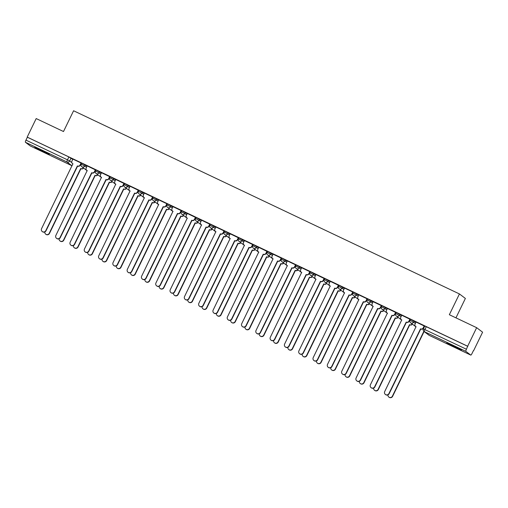 <?xml version="1.0" encoding="UTF-8"?>
<svg xmlns="http://www.w3.org/2000/svg" width="508" height="508" viewBox="0 0 508 508"><rect width="100%" height="100%" fill="white"/><g stroke="black" fill="none" stroke-linecap="round" stroke-linejoin="round"><path stroke-width="0.76" d="M87.071 166.173L81.655 163.093L81.159 164.116L86.576 167.196M101.371 172.961L95.955 169.882L95.46 170.904L100.876 173.984M115.672 179.749L110.249 176.67L109.753 177.692L115.17 180.772M129.965 186.538L124.549 183.458L124.054 184.48L129.47 187.56M144.266 193.326L138.849 190.246L138.347 191.268L143.764 194.348M158.559 200.114L153.143 197.034L152.648 198.056L158.064 201.136M172.86 206.902L167.443 203.822L166.941 204.845L172.358 207.924M187.154 213.69L181.737 210.61L181.242 211.633L186.658 214.713M201.454 220.478L196.037 217.399L195.536 218.421L200.958 221.501M215.748 227.266L210.331 224.187L209.836 225.209L215.252 228.289M230.048 234.055L224.631 230.975L224.136 231.997L229.553 235.077M244.348 240.836L238.925 237.763L238.43 238.785L243.846 241.865M258.642 247.625L253.225 244.551L252.73 245.574L258.147 248.653M272.942 254.413L267.526 251.339L267.024 252.362L272.44 255.441M287.236 261.201L281.819 258.127L281.324 259.15L286.741 262.23M301.536 267.989L296.12 264.916L295.618 265.938L301.034 269.018M315.83 274.777L310.413 271.704L309.918 272.726L315.335 275.806M330.13 281.565L324.714 278.492L324.212 279.514L329.629 282.594M344.424 288.353L339.007 285.274L338.512 286.302L343.929 289.382M358.724 295.142L353.308 292.062L352.806 293.091L358.229 296.17M373.024 301.93L367.601 298.85L367.106 299.879L372.523 302.959M387.318 308.718L381.902 305.638L381.406 306.667L386.823 309.747M401.618 315.506L396.202 312.426L395.7 313.455L401.117 316.535M415.912 322.294L410.496 319.214L410 320.243L415.417 323.323M455.466 347.51A8.084 0.337 -154.1 0 0 461.385 350.018A8.084 0.337 -154.1 0 0 452.761 345.459A8.084 0.337 -154.1 0 0 446.837 342.951A8.084 0.337 -154.1 0 0 455.466 347.51M43.409 151.879A8.084 0.337 -154.1 0 0 49.333 154.388A8.084 0.337 -154.1 0 0 40.703 149.828A8.084 0.337 -154.1 0 0 34.785 147.32A8.084 0.337 -154.1 0 0 43.409 151.879M473.405 350.641L472.021 353.485A2.076 0.425 115.4 0 1 470.783 355.098A2.076 0.425 115.4 0 1 470.77 355.086L465.868 351.371L424.351 331.66L429.254 335.375L470.77 355.086M455.949 317.856L465.379 298.444L459.435 293.941L449.345 314.719L476.656 327.685L467.658 346.227L27.191 137.109L36.189 118.567L63.5 131.534L73.59 110.757L459.435 293.941M476.656 327.685L482.6 332.188L473.596 350.73M30.302 145.967L71.819 165.678A2.076 0.425 115.4 0 0 71.838 165.684L30.315 145.974A2.076 0.425 -64.6 0 1 30.315 145.974A2.076 0.425 -64.6 0 1 30.302 145.967L25.4 142.253A2.076 0.425 -64.6 0 1 25.959 140.125L27.362 137.236L68.878 156.947L72.777 159.385M423.424 328.93L466.427 349.25L467.658 346.227M466.427 349.25A2.076 0.425 115.4 0 0 465.868 351.371M424.415 326.085L416.033 322.047M410.121 319.297L401.676 315.214L400.793 317.208A2.076 2.026 -52.8 0 0 401.72 319.938L370.415 384.759A2.381 2.33 -52.8 0 0 371.081 387.661A2.381 2.33 -52.8 0 0 374.631 386.759L406.21 322.072A2.076 2.026 -52.8 0 0 408.946 321.081L409.175 321.253A2.076 2.026 127.2 0 1 406.432 322.243L374.853 386.931A2.381 2.33 127.2 0 1 371.304 387.833L371.081 387.661M395.821 312.509L387.439 308.47M373.145 301.669L372.193 303.632A2.076 2.026 -52.8 0 0 373.126 306.368L341.82 371.183A2.381 2.33 -52.8 0 0 342.487 374.085A2.381 2.33 -52.8 0 0 346.037 373.19L377.615 308.496A2.076 2.026 -52.8 0 0 380.352 307.505L381.591 305.752L373.139 301.682M366.281 300.888L367.036 298.767L358.788 294.85L357.899 296.843A2.076 2.026 -52.8 0 0 358.826 299.58L327.52 364.395A2.381 2.33 -52.8 0 0 328.187 367.297A2.381 2.33 -52.8 0 0 331.737 366.401L363.315 301.708A2.076 2.026 -52.8 0 0 366.052 300.717L366.281 300.888A2.076 2.026 127.2 0 1 363.544 301.879L331.959 366.566A2.381 2.33 127.2 0 1 328.416 367.468L328.187 367.297M351.98 294.1L352.736 291.979L344.488 288.061L343.599 290.055A2.076 2.026 -52.8 0 0 344.532 292.792L313.226 357.607A2.381 2.33 -52.8 0 0 313.893 360.509A2.381 2.33 -52.8 0 0 317.436 359.613L349.021 294.919A2.076 2.026 -52.8 0 0 351.758 293.929L351.98 294.1A2.076 2.026 127.2 0 1 349.244 295.091L317.665 359.778A2.381 2.33 127.2 0 1 314.115 360.68L313.893 360.509M338.633 285.356L330.251 281.324M324.339 278.568L315.951 274.536M301.663 267.729L300.711 269.691A2.076 2.026 -52.8 0 0 301.638 272.428L270.332 337.242A2.381 2.33 -52.8 0 0 270.999 340.144A2.381 2.33 -52.8 0 0 274.549 339.249L306.127 274.555A2.076 2.026 -52.8 0 0 308.864 273.564L310.102 271.812L301.657 267.748M294.792 266.948L295.548 264.827L287.299 260.915L286.41 262.903A2.076 2.026 -52.8 0 0 287.337 265.64L256.032 330.454A2.381 2.33 -52.8 0 0 256.705 333.356A2.381 2.33 -52.8 0 0 260.248 332.461L291.833 267.773A2.076 2.026 -52.8 0 0 294.57 266.776L294.792 266.948A2.076 2.026 127.2 0 1 292.056 267.938L260.477 332.632A2.381 2.33 127.2 0 1 256.927 333.527L256.705 333.356M281.445 258.204L273.056 254.171M267.144 251.422L258.762 247.383M252.851 244.634L244.462 240.595M238.55 237.846L230.168 233.807M223.304 233.007L224.06 230.886L215.811 226.974L214.922 228.962A2.076 2.026 -52.8 0 0 215.856 231.699L184.55 296.52A2.381 2.33 -52.8 0 0 185.217 299.422A2.381 2.33 -52.8 0 0 188.76 298.52L220.345 233.832A2.076 2.026 -52.8 0 0 223.082 232.835L223.304 233.007A2.076 2.026 127.2 0 1 220.567 234.004L188.989 298.691A2.381 2.33 127.2 0 1 185.439 299.587L185.217 299.422M209.956 224.269L201.517 220.186L200.628 222.174A2.076 2.026 -52.8 0 0 201.555 224.911L170.25 289.731A2.381 2.33 -52.8 0 0 170.917 292.633A2.381 2.33 -52.8 0 0 174.466 291.732L206.045 227.044A2.076 2.026 -52.8 0 0 208.782 226.047L209.01 226.219A2.076 2.026 127.2 0 1 206.273 227.216L174.689 291.903A2.381 2.33 127.2 0 1 171.145 292.799L170.917 292.633M195.663 217.481L187.274 213.443M172.987 206.642L172.034 208.597A2.076 2.026 -52.8 0 0 172.961 211.334L141.656 276.155A2.381 2.33 -52.8 0 0 142.323 279.057A2.381 2.33 -52.8 0 0 145.872 278.155L177.451 213.468A2.076 2.026 -52.8 0 0 180.188 212.471L181.426 210.725L172.98 206.654M166.116 205.854L166.872 203.74L158.623 199.822L157.734 201.816A2.076 2.026 -52.8 0 0 158.661 204.546L127.356 269.367A2.381 2.33 -52.8 0 0 128.029 272.269A2.381 2.33 -52.8 0 0 131.572 271.367L163.157 206.68A2.076 2.026 -52.8 0 0 165.894 205.683L166.116 205.854A2.076 2.026 127.2 0 1 163.379 206.851L131.801 271.539A2.381 2.33 127.2 0 1 128.251 272.44L128.029 272.269M151.822 199.066L152.571 196.952L144.323 193.034L143.44 195.028A2.076 2.026 -52.8 0 0 144.367 197.758L113.062 262.579A2.381 2.33 -52.8 0 0 113.728 265.481A2.381 2.33 -52.8 0 0 117.278 264.579L148.857 199.892A2.076 2.026 -52.8 0 0 151.594 198.895L151.822 199.066A2.076 2.026 127.2 0 1 149.079 200.063L117.5 264.751A2.381 2.33 127.2 0 1 113.951 265.652L113.728 265.481M138.468 190.329L130.029 186.246L129.14 188.239A2.076 2.026 -52.8 0 0 130.067 190.97L98.762 255.791A2.381 2.33 -52.8 0 0 99.428 258.693A2.381 2.33 -52.8 0 0 102.978 257.791L134.556 193.104A2.076 2.026 -52.8 0 0 137.3 192.107L137.522 192.278A2.076 2.026 127.2 0 1 134.785 193.275L103.207 257.962A2.381 2.33 127.2 0 1 99.657 258.864L99.428 258.693M124.174 183.54L115.786 179.502M101.498 172.701L100.546 174.663A2.076 2.026 -52.8 0 0 101.473 177.394L70.168 242.214A2.381 2.33 -52.8 0 0 70.834 245.116A2.381 2.33 -52.8 0 0 74.384 244.215L105.962 179.527A2.076 2.026 -52.8 0 0 108.706 178.53L109.944 176.784L101.492 172.714M95.58 169.964L87.135 165.881L86.246 167.875A2.076 2.026 -52.8 0 0 87.179 170.605L55.874 235.426A2.381 2.33 -52.8 0 0 56.54 238.328A2.381 2.33 -52.8 0 0 60.09 237.426L91.669 172.739A2.076 2.026 -52.8 0 0 94.405 171.748L94.628 171.914A2.076 2.026 127.2 0 1 91.891 172.911L60.312 237.598A2.381 2.33 127.2 0 1 56.763 238.5L56.54 238.328M80.334 165.125L81.09 163.011L72.841 159.093L71.952 161.087A2.076 2.026 -52.8 0 0 72.879 163.817L41.573 228.638A2.381 2.33 -52.8 0 0 42.24 231.54A2.381 2.33 -52.8 0 0 45.79 230.638L77.368 165.951A2.076 2.026 -52.8 0 0 80.105 164.96L80.334 165.125A2.076 2.026 127.2 0 1 77.597 166.122L46.012 230.81A2.381 2.33 127.2 0 1 42.469 231.712L42.24 231.54M467.83 346.361L424.796 326.003L423.393 328.892A2.076 2.076 0 0 0 424.002 331.451L428.904 335.166A2.076 2.076 0 0 0 429.266 335.388A2.076 2.026 127.2 0 1 428.904 335.166M416.039 322.034L415.087 323.996A2.076 2.026 -52.8 0 0 416.014 326.727L384.708 391.547A2.381 2.33 -52.8 0 0 385.382 394.449A2.381 2.33 -52.8 0 0 388.925 393.548L420.51 328.86A2.076 2.026 -52.8 0 0 423.247 327.87L423.469 328.041A2.076 2.026 127.2 0 1 420.732 329.032L389.153 393.719A2.381 2.33 127.2 0 1 385.604 394.621L385.382 394.449M424.421 326.072L423.469 328.041M416.128 326.841A2.076 2.026 127.2 0 1 415.893 326.688L415.671 326.517M424.199 325.907L423.247 327.87M424.37 331.73A2.076 2.026 127.2 0 1 424.193 331.654L423.97 331.489A2.076 2.026 -52.8 0 0 424.148 331.559M387.96 394.881A2.381 2.33 -52.8 0 0 392.392 396.176L423.831 331.419M424.059 331.591L392.614 396.348A2.381 2.33 127.2 0 1 389.065 397.243L388.842 397.072M410.127 319.284L409.175 321.253M401.72 319.938L401.841 320.034A2.076 2.026 127.2 0 1 401.593 319.9L401.371 319.729M409.899 319.119L408.946 321.081M387.445 308.458L386.493 310.42A2.076 2.026 -52.8 0 0 387.42 313.157L356.114 377.971A2.381 2.33 -52.8 0 0 356.781 380.873A2.381 2.33 -52.8 0 0 360.331 379.971L391.909 315.284A2.076 2.026 -52.8 0 0 394.653 314.293L394.875 314.465A2.076 2.026 127.2 0 1 392.138 315.455L360.559 380.143A2.381 2.33 127.2 0 1 357.01 381.044L356.781 380.873M395.827 312.496L394.875 314.465M387.534 313.265A2.076 2.026 127.2 0 1 387.299 313.112L387.071 312.941M395.599 312.331L394.653 314.293M412.445 324.193A2.076 2.026 127.2 0 1 409.899 324.866L409.67 324.701A2.076 2.026 -52.8 0 0 412.223 324.021M373.659 388.093A2.381 2.33 -52.8 0 0 378.092 389.388L409.537 324.631M409.759 324.803L378.32 389.56A2.381 2.33 127.2 0 1 374.771 390.455L374.542 390.284M398.151 317.405A2.076 2.026 127.2 0 1 395.599 318.078L395.376 317.913A2.076 2.026 -52.8 0 0 397.923 317.233M359.359 381.305A2.381 2.33 -52.8 0 0 363.798 382.6L395.237 317.843M395.465 318.014L364.02 382.772A2.381 2.33 127.2 0 1 360.47 383.667L360.248 383.496M380.575 307.677A2.076 2.026 127.2 0 1 377.838 308.667L346.259 373.355A2.381 2.33 127.2 0 1 342.71 374.256L342.487 374.085M373.24 306.476A2.076 2.026 127.2 0 1 372.999 306.324L372.777 306.153M381.305 305.543L380.352 307.505M358.94 299.688A2.076 2.026 127.2 0 1 358.705 299.536L358.477 299.364M367.005 298.755L366.052 300.717M344.532 292.792L344.653 292.881A2.076 2.026 127.2 0 1 344.405 292.748L344.183 292.576M352.711 291.967L351.758 293.929M383.851 310.617A2.076 2.026 127.2 0 1 381.305 311.296L381.076 311.125A2.076 2.026 -52.8 0 0 383.629 310.445M345.065 374.517A2.381 2.33 -52.8 0 0 349.498 375.812L380.943 311.055M381.165 311.226L349.726 375.983A2.381 2.33 127.2 0 1 346.177 376.879L345.948 376.714M369.557 303.828A2.076 2.026 127.2 0 1 367.005 304.508L366.782 304.336A2.076 2.026 -52.8 0 0 369.329 303.657M330.765 367.728A2.381 2.33 -52.8 0 0 335.204 369.024L366.643 304.267M366.871 304.438L335.426 369.195A2.381 2.33 127.2 0 1 331.876 370.091L331.654 369.926M355.257 297.04A2.076 2.026 127.2 0 1 352.711 297.72L352.482 297.548A2.076 2.026 -52.8 0 0 355.035 296.869M316.471 360.94A2.381 2.33 -52.8 0 0 320.904 362.236L352.349 297.478M352.571 297.65L321.126 362.407A2.381 2.33 127.2 0 1 317.583 363.303L317.354 363.137M330.257 281.305L329.305 283.267A2.076 2.026 -52.8 0 0 330.232 286.004L298.926 350.818A2.381 2.33 -52.8 0 0 299.593 353.72A2.381 2.33 -52.8 0 0 303.143 352.825L334.721 288.131A2.076 2.026 -52.8 0 0 337.458 287.141L337.687 287.312A2.076 2.026 127.2 0 1 334.95 288.303L303.365 352.99A2.381 2.33 127.2 0 1 299.822 353.892L299.593 353.72M338.639 285.344L337.687 287.312M330.346 286.118A2.076 2.026 127.2 0 1 330.111 285.96L329.882 285.788M338.411 285.179L337.458 287.141M340.963 290.252A2.076 2.026 127.2 0 1 338.411 290.932L338.188 290.76A2.076 2.026 -52.8 0 0 340.735 290.081M302.171 354.152A2.381 2.33 -52.8 0 0 306.603 355.448L338.049 290.69M338.277 290.862L306.832 355.619A2.381 2.33 127.2 0 1 303.282 356.514L303.06 356.349M315.957 274.517L315.004 276.479A2.076 2.026 -52.8 0 0 315.932 279.216L284.626 344.03A2.381 2.33 -52.8 0 0 285.299 346.932A2.381 2.33 -52.8 0 0 288.842 346.037L320.427 281.343A2.076 2.026 -52.8 0 0 323.164 280.353L323.386 280.524A2.076 2.026 127.2 0 1 320.65 281.515L289.071 346.208A2.381 2.33 127.2 0 1 285.521 347.104L285.299 346.932M324.345 278.555L323.386 280.524M316.046 279.33A2.076 2.026 127.2 0 1 315.811 279.171L315.589 279M324.117 278.39L323.164 280.353M326.663 283.464A2.076 2.026 127.2 0 1 324.117 284.143L323.888 283.972A2.076 2.026 -52.8 0 0 326.441 283.293M287.877 347.364A2.381 2.33 -52.8 0 0 292.31 348.659L323.748 283.902M323.977 284.074L292.532 348.831A2.381 2.33 127.2 0 1 288.989 349.733L288.76 349.561M309.093 273.736A2.076 2.026 127.2 0 1 306.356 274.726L274.771 339.42A2.381 2.33 127.2 0 1 271.228 340.316L270.999 340.144M301.752 272.542A2.076 2.026 127.2 0 1 301.517 272.383L301.288 272.212M309.816 271.602L308.864 273.564M312.369 276.676A2.076 2.026 127.2 0 1 309.816 277.355L309.594 277.184A2.076 2.026 -52.8 0 0 312.141 276.504M273.577 340.576A2.381 2.33 -52.8 0 0 278.009 341.871L309.455 277.12M309.677 277.285L278.238 342.043A2.381 2.33 127.2 0 1 274.688 342.944L274.466 342.773M287.452 265.754A2.076 2.026 127.2 0 1 287.217 265.595L286.995 265.43M295.523 264.814L294.57 266.776M298.069 269.888A2.076 2.026 127.2 0 1 295.523 270.567L295.294 270.396A2.076 2.026 -52.8 0 0 297.847 269.716M259.283 333.788A2.381 2.33 -52.8 0 0 263.716 335.083L295.154 270.332M295.383 270.497L263.938 335.255A2.381 2.33 127.2 0 1 260.394 336.156L260.166 335.985M273.069 254.159L272.117 256.115A2.076 2.026 -52.8 0 0 273.044 258.851L241.738 323.672A2.381 2.33 -52.8 0 0 242.405 326.568A2.381 2.33 -52.8 0 0 245.955 325.672L277.533 260.985A2.076 2.026 -52.8 0 0 280.27 259.988L280.499 260.159A2.076 2.026 127.2 0 1 277.755 261.15L246.177 325.844A2.381 2.33 127.2 0 1 242.627 326.739L242.405 326.568M281.451 258.191L280.499 260.159M273.158 258.966A2.076 2.026 127.2 0 1 272.923 258.807L272.694 258.642M281.222 258.026L280.27 259.988M283.769 263.1A2.076 2.026 127.2 0 1 281.222 263.779L280.994 263.608A2.076 2.026 -52.8 0 0 283.547 262.928M244.983 327A2.381 2.33 -52.8 0 0 249.415 328.295L280.861 263.544M281.083 263.709L249.644 328.466A2.381 2.33 127.2 0 1 246.094 329.368L245.866 329.197M258.769 247.371L257.816 249.326A2.076 2.026 -52.8 0 0 258.743 252.063L227.438 316.884A2.381 2.33 -52.8 0 0 228.105 319.78A2.381 2.33 -52.8 0 0 231.654 318.884L263.233 254.197A2.076 2.026 -52.8 0 0 265.976 253.2L266.198 253.371A2.076 2.026 127.2 0 1 263.462 254.362L231.883 319.056A2.381 2.33 127.2 0 1 228.333 319.951L228.105 319.78M267.151 251.403L266.198 253.371M258.858 252.178A2.076 2.026 127.2 0 1 258.623 252.019L258.401 251.854M266.929 251.238L265.976 253.2M269.475 256.311A2.076 2.026 127.2 0 1 266.922 256.991L266.7 256.819A2.076 2.026 -52.8 0 0 269.246 256.14M230.683 320.211A2.381 2.33 -52.8 0 0 235.121 321.507L266.56 256.756M266.789 256.921L235.344 321.678A2.381 2.33 127.2 0 1 231.794 322.58L231.572 322.409M244.469 240.582L243.516 242.538A2.076 2.026 -52.8 0 0 244.45 245.275L213.144 310.096A2.381 2.33 -52.8 0 0 213.811 312.991A2.381 2.33 -52.8 0 0 217.361 312.096L248.939 247.409A2.076 2.026 -52.8 0 0 251.676 246.412L251.898 246.583A2.076 2.026 127.2 0 1 249.161 247.574L217.583 312.268A2.381 2.33 127.2 0 1 214.033 313.163L213.811 312.991M252.857 244.615L251.898 246.583M244.564 245.389A2.076 2.026 127.2 0 1 244.323 245.231L244.1 245.066M252.628 244.45L251.676 246.412M255.175 249.523A2.076 2.026 127.2 0 1 252.628 250.203L252.4 250.031A2.076 2.026 -52.8 0 0 254.953 249.352M216.389 313.423A2.381 2.33 -52.8 0 0 220.821 314.719L252.266 249.968M252.489 250.139L221.05 314.89A2.381 2.33 127.2 0 1 217.5 315.792L217.272 315.62M230.175 233.794L229.222 235.75A2.076 2.026 -52.8 0 0 230.149 238.487L198.844 303.308A2.381 2.33 -52.8 0 0 199.511 306.203A2.381 2.33 -52.8 0 0 203.06 305.308L234.639 240.621A2.076 2.026 -52.8 0 0 237.376 239.624L237.604 239.795A2.076 2.026 127.2 0 1 234.867 240.786L203.289 305.479A2.381 2.33 127.2 0 1 199.739 306.375L199.511 306.203M238.557 237.827L237.604 239.795M230.264 238.601A2.076 2.026 127.2 0 1 230.029 238.449L229.8 238.277M238.328 237.661L237.376 239.624M240.881 242.735A2.076 2.026 127.2 0 1 238.328 243.415L238.106 243.243A2.076 2.026 -52.8 0 0 240.652 242.564M202.089 306.635A2.381 2.33 -52.8 0 0 206.527 307.931L237.966 243.18M238.195 243.351L206.75 308.102A2.381 2.33 127.2 0 1 203.2 309.004L202.978 308.832M215.856 231.699L215.976 231.794A2.076 2.026 127.2 0 1 215.729 231.661L215.506 231.489M224.034 230.873L223.082 232.835M226.581 235.947A2.076 2.026 127.2 0 1 224.034 236.626L223.806 236.455A2.076 2.026 -52.8 0 0 226.358 235.776M187.795 299.847A2.381 2.33 -52.8 0 0 192.227 301.142L223.672 236.391M223.895 236.563L192.449 301.314A2.381 2.33 127.2 0 1 188.906 302.216L188.678 302.044M209.963 224.257L209.01 226.219M201.555 224.911L201.676 225.006A2.076 2.026 127.2 0 1 201.435 224.873L201.206 224.701M209.734 224.091L208.782 226.047M212.287 229.159A2.076 2.026 127.2 0 1 209.734 229.838L209.512 229.667A2.076 2.026 -52.8 0 0 212.058 228.987M173.495 293.059A2.381 2.33 -52.8 0 0 177.927 294.354L209.372 229.603M209.601 229.775L178.156 294.526A2.381 2.33 127.2 0 1 174.606 295.427L174.384 295.256M187.281 213.43L186.328 215.386A2.076 2.026 -52.8 0 0 187.255 218.123L155.95 282.943A2.381 2.33 -52.8 0 0 156.623 285.845A2.381 2.33 -52.8 0 0 160.166 284.944L191.751 220.256A2.076 2.026 -52.8 0 0 194.488 219.259L194.71 219.431A2.076 2.026 127.2 0 1 191.973 220.428L160.395 285.115A2.381 2.33 127.2 0 1 156.845 286.01L156.623 285.845M195.669 217.468L194.71 219.431M187.369 218.237A2.076 2.026 127.2 0 1 187.135 218.084L186.912 217.913M195.44 217.303L194.488 219.259M197.987 222.371A2.076 2.026 127.2 0 1 195.44 223.05L195.212 222.879A2.076 2.026 -52.8 0 0 197.764 222.199M159.201 286.271A2.381 2.33 -52.8 0 0 163.633 287.566L195.078 222.815M195.301 222.987L163.855 287.738A2.381 2.33 127.2 0 1 160.312 288.639L160.083 288.468M180.416 212.642A2.076 2.026 127.2 0 1 177.679 213.639L146.094 278.327A2.381 2.33 127.2 0 1 142.551 279.222L142.323 279.057M173.076 211.449A2.076 2.026 127.2 0 1 172.841 211.296L172.612 211.125M181.14 210.515L180.188 212.471M183.693 215.583A2.076 2.026 127.2 0 1 181.14 216.262L180.918 216.091A2.076 2.026 -52.8 0 0 183.464 215.411M144.901 279.483A2.381 2.33 -52.8 0 0 149.333 280.778L180.778 216.027M181 216.198L149.562 280.949A2.381 2.33 127.2 0 1 146.012 281.851L145.79 281.68M158.775 204.661A2.076 2.026 127.2 0 1 158.54 204.508L158.318 204.337M166.846 203.727L165.894 205.683M169.393 208.794A2.076 2.026 127.2 0 1 166.846 209.474L166.618 209.302A2.076 2.026 -52.8 0 0 169.17 208.623M130.607 272.694A2.381 2.33 -52.8 0 0 135.039 273.99L166.478 209.239M166.707 209.41L135.261 274.161A2.381 2.33 127.2 0 1 131.718 275.063L131.489 274.892M144.367 197.758L144.488 197.853A2.076 2.026 127.2 0 1 144.247 197.72L144.018 197.549M152.546 196.939L151.594 198.895M155.092 202.006A2.076 2.026 127.2 0 1 152.546 202.686L152.324 202.514A2.076 2.026 -52.8 0 0 154.87 201.835M116.307 265.906A2.381 2.33 -52.8 0 0 120.739 267.202L152.184 202.451M152.406 202.622L120.968 267.373A2.381 2.33 127.2 0 1 117.418 268.275L117.196 268.103M138.474 190.316L137.522 192.278M130.181 191.084A2.076 2.026 127.2 0 1 129.946 190.932L129.724 190.76M138.252 190.151L137.3 192.107M140.799 195.218A2.076 2.026 127.2 0 1 138.246 195.898L138.024 195.726A2.076 2.026 -52.8 0 0 140.57 195.047M102.013 259.118A2.381 2.33 -52.8 0 0 106.445 260.413L137.884 195.663M138.113 195.834L106.667 260.585A2.381 2.33 127.2 0 1 103.118 261.487L102.895 261.315M115.792 179.489L114.846 181.451A2.076 2.026 -52.8 0 0 115.773 184.182L84.468 249.003A2.381 2.33 -52.8 0 0 85.134 251.904A2.381 2.33 -52.8 0 0 88.684 251.003L120.263 186.315A2.076 2.026 -52.8 0 0 122.999 185.318L123.228 185.49A2.076 2.026 127.2 0 1 120.485 186.487L88.906 251.174A2.381 2.33 127.2 0 1 85.357 252.076L85.134 251.904M124.181 183.528L123.228 185.49M115.888 184.296A2.076 2.026 127.2 0 1 115.646 184.144L115.424 183.972M123.952 183.363L122.999 185.318M126.498 188.43A2.076 2.026 127.2 0 1 123.952 189.109L123.723 188.938A2.076 2.026 -52.8 0 0 126.276 188.258M87.713 252.33A2.381 2.33 -52.8 0 0 92.145 253.625L123.59 188.874M123.812 189.046L92.373 253.797A2.381 2.33 127.2 0 1 88.824 254.699L88.595 254.527M108.928 178.702A2.076 2.026 127.2 0 1 106.191 179.699L74.612 244.386A2.381 2.33 127.2 0 1 71.063 245.288L70.834 245.116M101.587 177.508A2.076 2.026 127.2 0 1 101.352 177.356L101.124 177.184M109.652 176.574L108.706 178.53M112.204 181.642A2.076 2.026 127.2 0 1 109.652 182.321L109.43 182.15A2.076 2.026 -52.8 0 0 111.976 181.47M73.412 245.542A2.381 2.33 -52.8 0 0 77.851 246.837L109.29 182.086M109.518 182.258L78.073 247.009A2.381 2.33 127.2 0 1 74.524 247.91L74.301 247.739M95.587 169.951L94.628 171.914M87.293 170.72A2.076 2.026 127.2 0 1 87.052 170.567L86.83 170.396M95.358 169.786L94.405 171.748M97.904 174.854A2.076 2.026 127.2 0 1 95.358 175.533L95.129 175.362A2.076 2.026 -52.8 0 0 97.682 174.682M59.118 238.754A2.381 2.33 -52.8 0 0 63.551 240.049L94.996 175.298M95.218 175.47L63.773 240.221A2.381 2.33 127.2 0 1 60.23 241.122L60.001 240.951M72.879 163.817L73.006 163.913A2.076 2.026 127.2 0 1 72.758 163.779L72.53 163.608M81.058 162.998L80.105 164.96M83.61 168.065A2.076 2.026 127.2 0 1 81.058 168.745L80.835 168.573A2.076 2.026 -52.8 0 0 83.382 167.9M44.818 231.966A2.381 2.33 -52.8 0 0 49.251 233.261L80.696 168.51M80.924 168.681L49.479 233.432A2.381 2.33 127.2 0 1 45.93 234.334L45.707 234.163M85.357 164.871L84.855 165.894A2.076 2.026 127.2 0 1 82.118 166.884A2.076 2.026 -52.8 0 1 81.191 164.154L81.159 164.116A2.076 2.076 0 0 0 81.775 166.675L86.671 170.39A2.076 2.026 -52.8 0 0 87.236 170.688A2.076 2.076 0 0 1 86.671 170.39M99.651 171.66L99.155 172.682A2.076 2.026 127.2 0 1 96.418 173.673A2.076 2.026 -52.8 0 1 95.491 170.942L95.46 170.904A2.076 2.076 0 0 0 96.069 173.463L100.971 177.178A2.076 2.026 -52.8 0 0 101.53 177.476A2.076 2.076 0 0 1 100.971 177.178M113.951 178.448L113.449 179.47A2.076 2.026 127.2 0 1 110.712 180.461A2.076 2.026 -52.8 0 1 109.785 177.73L109.753 177.692A2.076 2.076 0 0 0 110.369 180.251L115.272 183.966A2.076 2.026 -52.8 0 0 115.83 184.264M128.245 185.236L127.749 186.258A2.076 2.026 127.2 0 1 125.012 187.249A2.076 2.026 -52.8 0 1 124.085 184.518L124.054 184.48A2.076 2.076 0 0 0 124.663 187.039L129.565 190.754A2.076 2.026 -52.8 0 0 130.131 191.052M142.545 192.024L142.049 193.046A2.076 2.026 127.2 0 1 139.306 194.037A2.076 2.026 -52.8 0 1 138.379 191.306L138.347 191.268A2.076 2.076 0 0 0 138.963 193.827L143.866 197.542A2.076 2.026 -52.8 0 0 144.424 197.841M156.839 198.812L156.343 199.834A2.076 2.026 127.2 0 1 153.607 200.825A2.076 2.026 -52.8 0 1 152.679 198.095L152.648 198.056A2.076 2.076 0 0 0 153.257 200.616L158.159 204.33A2.076 2.026 -52.8 0 0 158.725 204.629M171.139 205.6L170.644 206.623A2.076 2.026 127.2 0 1 167.907 207.613A2.076 2.026 -52.8 0 1 166.973 204.883L166.941 204.845A2.076 2.076 0 0 0 167.557 207.404L172.46 211.118A2.076 2.026 -52.8 0 0 173.018 211.417M185.439 212.382L184.937 213.411A2.076 2.026 127.2 0 1 182.201 214.401A2.076 2.026 -52.8 0 1 181.273 211.671L181.242 211.633A2.076 2.076 0 0 0 181.851 214.192L186.754 217.907A2.076 2.026 -52.8 0 0 187.319 218.205A2.076 2.076 0 0 1 186.754 217.907M199.733 219.17L199.238 220.199A2.076 2.026 127.2 0 1 196.501 221.19A2.076 2.026 -52.8 0 1 195.567 218.459L195.536 218.421A2.076 2.076 0 0 0 196.151 220.98L201.054 224.695A2.076 2.026 -52.8 0 0 201.613 224.993M214.033 225.958L213.531 226.987A2.076 2.026 127.2 0 1 210.795 227.978A2.076 2.026 -52.8 0 1 209.868 225.247L209.836 225.209A2.076 2.076 0 0 0 210.445 227.768L215.348 231.483A2.076 2.026 -52.8 0 0 215.913 231.781M228.327 232.747L227.832 233.775A2.076 2.026 127.2 0 1 225.095 234.766A2.076 2.026 -52.8 0 1 224.168 232.035L224.136 231.997A2.076 2.076 0 0 0 224.746 234.556L229.648 238.271A2.076 2.026 -52.8 0 0 230.207 238.57A2.076 2.076 0 0 1 229.648 238.271M242.627 239.535L242.126 240.563A2.076 2.026 127.2 0 1 239.389 241.554A2.076 2.026 -52.8 0 1 238.462 238.824L238.43 238.785A2.076 2.076 0 0 0 239.046 241.344L243.942 245.059A2.076 2.026 -52.8 0 0 244.507 245.358M256.921 246.323L256.426 247.352A2.076 2.026 127.2 0 1 253.689 248.342A2.076 2.026 -52.8 0 1 252.762 245.612L252.73 245.574A2.076 2.076 0 0 0 253.34 248.133L258.242 251.847A2.076 2.026 -52.8 0 0 258.807 252.146M271.221 253.111L270.726 254.14A2.076 2.026 127.2 0 1 267.983 255.13A2.076 2.026 -52.8 0 1 267.056 252.4L267.024 252.362A2.076 2.076 0 0 0 267.64 254.921L272.542 258.636A2.076 2.026 -52.8 0 0 273.101 258.934M285.515 259.899L285.02 260.928A2.076 2.026 127.2 0 1 282.283 261.918A2.076 2.026 -52.8 0 1 281.356 259.188L281.324 259.15A2.076 2.076 0 0 0 281.934 261.709L286.836 265.424A2.076 2.026 -52.8 0 0 287.401 265.722M299.815 266.687L299.32 267.716A2.076 2.026 127.2 0 1 296.577 268.707A2.076 2.026 -52.8 0 1 295.65 265.976L295.618 265.938A2.076 2.076 0 0 0 296.234 268.497L301.136 272.212A2.076 2.026 -52.8 0 0 301.695 272.51M314.115 273.475L313.614 274.504A2.076 2.026 127.2 0 1 310.877 275.495A2.076 2.026 -52.8 0 1 309.95 272.764L309.918 272.726A2.076 2.076 0 0 0 310.528 275.285L315.43 279A2.076 2.026 -52.8 0 0 315.995 279.298A2.076 2.076 0 0 1 315.43 279M328.409 280.264L327.914 281.292A2.076 2.026 127.2 0 1 325.177 282.283A2.076 2.026 -52.8 0 1 324.244 279.546L324.212 279.514A2.076 2.076 0 0 0 324.828 282.073L329.73 285.788A2.076 2.026 -52.8 0 0 330.289 286.087A2.076 2.076 0 0 1 329.73 285.788M342.71 287.052L342.208 288.08A2.076 2.026 127.2 0 1 339.471 289.071A2.076 2.026 -52.8 0 1 338.544 286.334L338.512 286.302A2.076 2.076 0 0 0 339.122 288.861L344.024 292.576A2.076 2.026 -52.8 0 0 344.589 292.875M357.003 293.84L356.508 294.869A2.076 2.026 127.2 0 1 353.771 295.859A2.076 2.026 -52.8 0 1 352.844 293.122L352.806 293.091A2.076 2.076 0 0 0 353.422 295.65L358.324 299.364A2.076 2.026 -52.8 0 0 358.883 299.656M371.304 300.628L370.802 301.65A2.076 2.026 127.2 0 1 368.065 302.647A2.076 2.026 -52.8 0 1 367.138 299.911L367.106 299.879A2.076 2.076 0 0 0 367.722 302.438L372.618 306.153A2.076 2.026 -52.8 0 0 373.183 306.445A2.076 2.076 0 0 1 372.618 306.153M385.597 307.416L385.102 308.439A2.076 2.026 127.2 0 1 382.365 309.435A2.076 2.026 -52.8 0 1 381.438 306.699L381.406 306.667A2.076 2.076 0 0 0 382.016 309.226L386.918 312.941A2.076 2.026 -52.8 0 0 387.477 313.233M399.898 314.204L399.396 315.227A2.076 2.026 127.2 0 1 396.659 316.224A2.076 2.026 -52.8 0 1 395.732 313.487L395.7 313.455A2.076 2.076 0 0 0 396.316 316.014L401.218 319.723A2.076 2.026 -52.8 0 0 401.777 320.021M414.191 320.993L413.696 322.015A2.076 2.026 127.2 0 1 410.959 323.012A2.076 2.026 -52.8 0 1 410.032 320.275L410 320.243A2.076 2.076 0 0 0 410.61 322.802L415.512 326.511A2.076 2.026 -52.8 0 0 416.077 326.809M71.056 158.083L69.653 160.972L71.838 162.624M71.85 165.691A2.076 0.425 115.4 0 1 71.838 165.684A2.076 2.076 0 0 0 72.092 165.786A2.076 2.026 -52.8 0 1 71.819 165.678L66.916 161.963L25.4 142.253M426.314 326.65L424.91 329.533A2.076 0.425 -64.6 0 0 424.351 331.66A2.076 2.026 127.2 0 1 424.002 331.451M68.878 156.947L67.475 159.836L69.653 160.972A2.076 2.026 -52.8 0 1 66.916 161.963A2.076 0.425 -64.6 0 1 67.475 159.836L25.959 140.125M470.783 355.098L429.266 335.388A2.076 0.425 115.4 0 0 429.266 335.388A2.076 0.425 115.4 0 0 429.285 335.394M415.512 326.511A2.076 2.076 0 0 0 416.096 326.822M401.218 319.723A2.076 2.076 0 0 0 401.796 320.034M386.918 312.941A2.076 2.076 0 0 0 387.502 313.245M358.324 299.364A2.076 2.076 0 0 0 358.902 299.669M344.024 292.576A2.076 2.076 0 0 0 344.608 292.881M301.136 272.212A2.076 2.076 0 0 0 301.714 272.517M286.836 265.424A2.076 2.076 0 0 0 287.42 265.728M272.542 258.636A2.076 2.076 0 0 0 273.12 258.94M258.242 251.847A2.076 2.076 0 0 0 258.826 252.152M243.942 245.059A2.076 2.076 0 0 0 244.526 245.37M215.348 231.483A2.076 2.076 0 0 0 215.932 231.794M201.054 224.695A2.076 2.076 0 0 0 201.632 225.006M172.46 211.118A2.076 2.076 0 0 0 173.037 211.43M158.159 204.33A2.076 2.076 0 0 0 158.744 204.641M143.866 197.542A2.076 2.076 0 0 0 144.443 197.853M129.565 190.754A2.076 2.076 0 0 0 130.15 191.065M115.272 183.966A2.076 2.076 0 0 0 115.849 184.277"/></g></svg>
